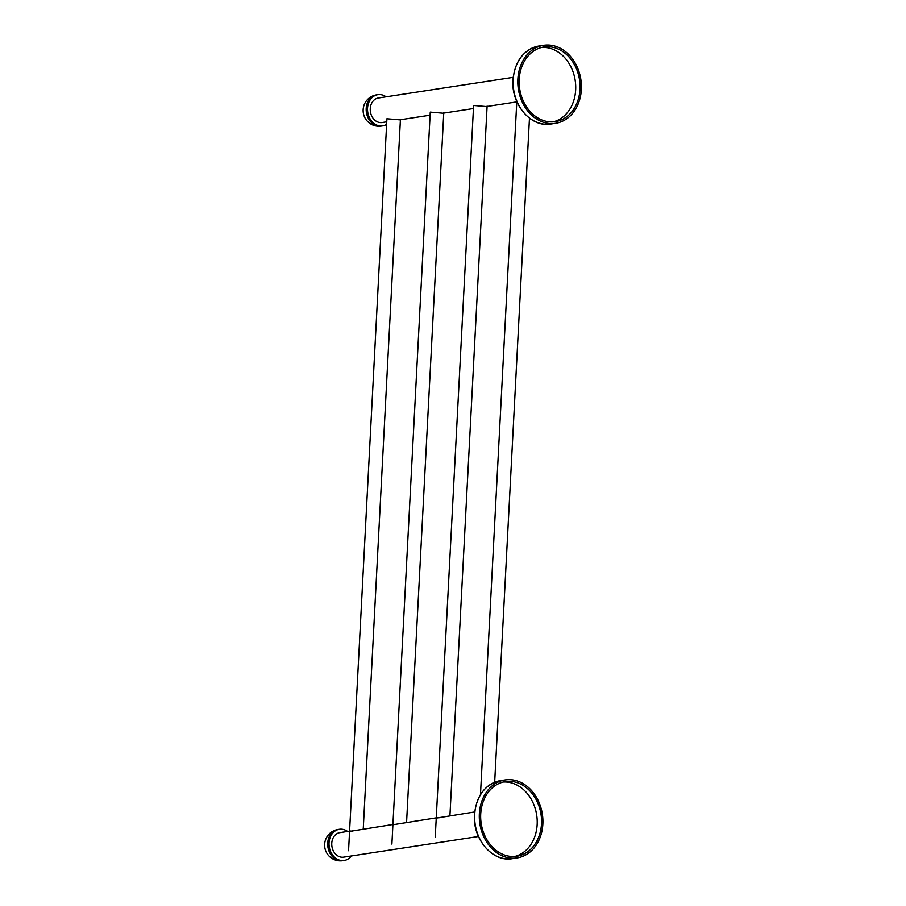 <?xml version="1.0" encoding="UTF-8"?>
<svg xmlns="http://www.w3.org/2000/svg" width="906" height="906" viewBox="0 0 906 906"><rect width="100%" height="100%" fill="white"/><g stroke="black" fill="none" stroke-linecap="round" stroke-linejoin="round"><path stroke-width="1.36" d="M553.147 121.868A37.769 30.26 81.3 0 0 575.661 89.887A37.769 30.26 81.3 0 0 541.731 47.406M519.217 79.388A37.769 30.26 -98.7 0 1 543.883 46.976A37.769 30.26 -98.7 0 1 579.987 89.218A37.769 30.26 -98.7 0 1 555.321 121.631A37.769 30.26 -98.7 0 1 519.217 79.388M581.358 89.434A39.456 31.608 -98.7 0 1 555.582 123.307A39.456 31.608 -98.7 0 1 517.858 79.162A39.456 31.608 -98.7 0 1 543.623 45.3A39.456 31.608 -98.7 0 1 581.358 89.434M348.55 850.745L386.919 118.743L399.682 119.83L430.09 115.175M391.89 844.098L430.259 112.095L443.023 113.193L473.43 108.527M435.231 837.45L473.6 105.447L486.363 106.546L516.771 101.88M386.624 124.36A15.787 12.65 -98.7 0 1 382.638 125.866A15.787 12.65 -98.7 0 1 379.421 125.855A15.787 12.65 -98.7 0 1 367.542 110.204A15.787 12.65 -98.7 0 1 377.847 94.666A15.787 12.65 -98.7 0 1 381.052 94.688A15.787 12.65 -98.7 0 1 386.092 96.829M386.749 121.812L382.117 122.525A12.401 9.932 -98.7 0 1 379.603 122.514A12.401 9.932 -98.7 0 1 370.26 110.215A12.401 9.932 -98.7 0 1 378.357 98.007L513.181 77.338M351.358 855.966A15.787 12.65 -98.7 0 1 344.133 860.496A15.787 12.65 -98.7 0 1 340.928 860.473A15.787 12.65 -98.7 0 1 329.037 844.822A15.787 12.65 -98.7 0 1 339.354 829.296A15.787 12.65 -98.7 0 1 342.559 829.307A15.787 12.65 -98.7 0 1 347.598 831.448M478.436 836.487L343.623 857.155A12.401 9.932 -98.7 0 1 341.098 857.144A12.401 9.932 -98.7 0 1 331.766 844.845A12.401 9.932 -98.7 0 1 339.863 832.637L349.58 831.153M474.676 811.969L436.25 818.118M436.998 817.744L439.07 817.824M436.262 817.858L392.91 824.766M393.657 824.392L395.729 824.471M392.921 824.505L349.569 831.414M350.316 831.04L352.389 831.119M514.642 856.498A37.769 30.26 81.3 0 0 537.156 824.505A37.769 30.26 81.3 0 0 503.226 782.025M541.494 823.848A37.769 30.26 -98.7 0 1 516.828 856.261A37.769 30.26 -98.7 0 1 480.712 814.018A37.769 30.26 -98.7 0 1 505.378 781.595A37.769 30.26 -98.7 0 1 541.494 823.848M479.353 813.792A39.456 31.608 -98.7 0 1 505.129 779.93A39.456 31.608 -98.7 0 1 542.853 824.064A39.456 31.608 -98.7 0 1 517.088 857.925A39.456 31.608 -98.7 0 1 479.353 813.792M513.181 79.887A39.456 31.608 81.3 0 0 550.916 124.02C531.086 127.905 510.973 104.281 512.966 79.966C514.902 60.951 523.566 49.637 538.957 46.013A39.456 31.608 81.3 0 0 513.181 79.887M366.205 108.414A15.787 12.65 -98.7 0 1 376.511 94.87A15.787 15.787 0 0 0 363.147 109.649A15.787 15.787 0 0 0 381.301 126.07A15.787 12.65 -98.7 0 1 378.096 126.059A15.787 12.65 -98.7 0 1 366.205 108.414M339.591 860.677A15.787 12.65 -98.7 0 1 327.712 843.044A15.787 12.65 -98.7 0 1 338.017 829.5A15.787 15.787 0 0 0 324.642 844.279A15.787 15.787 0 0 0 342.796 860.7A15.787 12.65 -98.7 0 1 339.591 860.677M500.452 780.644A39.456 31.608 81.3 0 0 474.687 814.505A39.456 31.608 81.3 0 0 512.411 858.65C492.592 862.535 472.479 838.911 474.472 814.596C476.397 795.581 485.061 784.268 500.452 780.644L505.129 779.93M555.582 123.307L550.916 124.02M543.623 45.3L538.957 46.013M377.847 94.666L376.511 94.87M382.638 125.866L381.301 126.07M494.665 782.24L529.466 118.142M480.474 794.607L516.794 101.517M344.133 860.496L342.796 860.7M339.354 829.296L338.017 829.5M517.088 857.925L512.411 858.65M449.92 815.762L487.111 106.025M406.579 822.41L443.77 112.672M363.238 829.058L400.429 119.32"/></g></svg>
